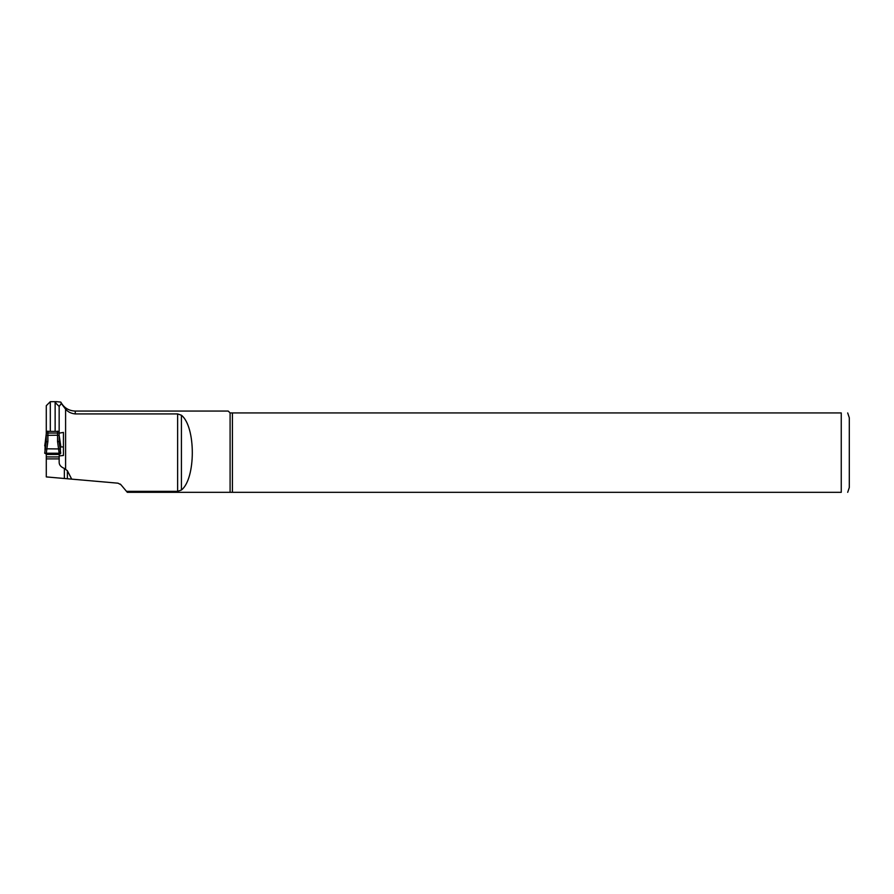 <?xml version="1.0" encoding="UTF-8"?>
<svg xmlns="http://www.w3.org/2000/svg" width="894" height="894" viewBox="0 0 894 894"><rect width="100%" height="100%" fill="white"/><g stroke="black" fill="none" stroke-linecap="round" stroke-linejoin="round"><path stroke-width="1.34" d="M46.287 435.367L57.551 435.222L57.551 441.468L59.16 441.781L59.16 431.389L46.287 431.389L46.287 441.792L44.7 453.224L60.736 453.224L59.16 441.792L59.16 435.333L60.155 441.904L59.16 435.311M46.287 433.054L59.16 433.054M46.298 453.169L46.868 448.822L60.155 448.956L59.16 441.781M177.627 491.342L181.426 490.024C195.909 478.659 195.954 426.717 181.426 415.241L177.627 413.922L177.627 491.342L126.49 491.342L120.913 484.704L117.997 483.185L71.699 479.139L67.385 470.736L64.357 468.434C60.747 466.947 59.015 464.779 59.16 461.93L59.16 458.901L46.287 458.901L46.287 453.984L44.7 453.224L46.287 441.781L46.287 435.333L44.711 445.894M46.13 453.873L60.457 453.828L60.155 448.956M59.306 453.873L59.16 456.923L46.287 456.923M46.287 433.568L45.292 441.826M57.551 431.143L57.551 435.222L59.16 435.367M46.287 441.781L47.896 441.468L46.868 448.822L45.281 448.956M45.806 445.246L44.991 450.073L45.281 441.904M45.806 444.05L46.287 440.753M59.16 440.753L60.457 450.073L60.155 441.904M60.736 445.894L60.144 441.826M59.16 433.244L59.16 406.435L61.317 403.496L60.792 402.088L56.545 401.674L55.137 402.479L55.137 431.143M50.31 431.143L50.31 401.674L46.287 405.697L46.287 433.244M46.287 458.901L46.287 476.915L67.385 478.759L67.385 470.736M71.699 479.139L67.385 478.759M126.49 491.342L127.317 492.326L841.254 492.326C850.496 492.326 850.496 492.326 841.254 492.326L841.254 412.939C850.496 412.939 850.496 412.939 841.254 412.939L230.093 412.939L228.216 411.061L75.252 411.061C68.905 410.827 64.156 407.955 61.004 402.445L60.792 402.088M59.16 458.901L59.16 456.923M59.16 455.929L63.452 455.482L63.452 432.417L59.16 433.143M177.627 413.922L75.252 413.922C71.129 413.509 67.91 411.933 65.597 409.173L61.317 403.496M59.16 406.435L55.137 402.479M230.093 412.939L230.093 492.326M120.913 484.704L120.254 484.067M847.691 412.939L849.3 417.766L849.3 487.498L847.691 492.326M232.418 412.939L232.418 492.326M60.669 446.922L63.452 446.922M47.896 441.468L47.896 431.143M57.551 441.468L59.138 453.169M46.287 454.465L59.16 454.465M59.641 444.05L59.641 445.246M65.597 409.173L65.597 468.881M75.252 411.061L75.252 413.922M181.426 415.241L181.426 490.024M64.357 468.434L64.357 478.491M56.545 401.674L50.31 401.674"/></g></svg>
